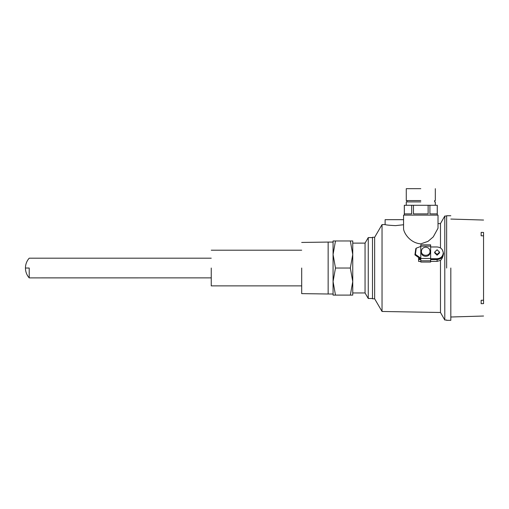 <?xml version="1.0" encoding="UTF-8"?>
<svg xmlns="http://www.w3.org/2000/svg" width="509" height="509" viewBox="0 0 509 509"><rect width="100%" height="100%" fill="white"/><g stroke="black" fill="none" stroke-linecap="round" stroke-linejoin="round"><path stroke-width="0.76" d="M374.656 237.277L372.499 237.277L372.499 298.796L374.656 298.796L374.656 237.277L382.036 224.603L385.313 224.59M438.02 223.623L440.482 223.578M25.45 268.033L29.217 268.033L29.217 277.882L29.217 268.033C29.217 255.333 29.217 255.333 29.217 268.033C29.217 280.733 29.217 280.733 29.217 268.033M211.248 268.033L211.248 285.88L211.248 268.033M301.691 268.033L301.691 293.629L301.691 268.033M420.797 188.674C439.528 188.674 439.528 188.674 420.797 188.674L406.277 188.674L406.277 200.578L420.797 200.578M301.691 242.443L328.146 242.074L328.146 293.998L301.691 293.629M333.064 240.967L333.064 295.105L335.482 295.105L333.064 281.572L335.482 268.033L333.064 254.5L335.482 240.967L333.064 240.967M407.003 201.895L407.003 200.578M420.797 201.895C439.528 201.895 439.528 201.895 420.797 201.895L406.277 201.895L406.277 205.28M350.332 240.967L352.75 254.5L352.75 240.967L335.482 240.967M350.332 268.033L352.75 281.572L352.75 243.117L352.75 268.033L352.75 254.5L350.332 268.033L335.482 268.033M350.332 295.105L352.75 295.105L352.75 281.572L350.332 295.105L335.482 295.105M481.151 303.676L481.151 300.278L481.151 303.676L483.55 303.625C483.55 320.046 483.55 320.046 483.55 303.625L483.55 235.839L481.151 235.788L481.151 232.397L481.151 235.788M481.151 300.278L483.55 300.227M481.151 232.397L483.55 232.448L483.55 235.839M483.55 232.448C483.55 216.02 483.55 216.02 483.55 232.448M352.75 281.572L352.75 292.955L365.055 292.955L368.255 298.49L368.255 237.582L365.055 243.117L365.055 292.955M416.26 248.163L415.783 248.685L414.924 254.894L420.319 258.725L420.797 258.203L415.401 254.373L416.26 248.163L420.797 246.432L420.797 262.059L430.639 262.059L430.639 260.799L420.797 260.799M437.282 215.122L437.282 205.28L404.311 205.28L404.311 215.122M450.821 268.033L450.821 320.326L450.821 268.033M418.583 258.33L418.583 258.744L420.319 258.725M437.097 249.779L439.56 252.133L437.097 254.487L434.641 252.133L437.097 249.779M421.414 251.312C421.668 248.812 423.1 247.438 425.715 247.196C428.336 247.438 429.768 248.812 430.022 251.312C430.29 256.625 421.147 256.625 421.414 251.312L421.414 252.318C421.166 257.63 430.27 257.63 430.022 252.318L430.022 251.312M411.679 205.28L411.679 213.895L404.343 213.895L404.343 205.28M437.25 205.28L437.25 213.895L429.914 213.895L429.914 205.28M428.133 205.28L428.133 213.895L413.461 213.895L413.461 205.28M446.635 268.033L446.635 215.74L446.635 268.033M439.56 252.133L439.56 252.852L437.097 255.206L434.641 252.852L434.641 252.133M430.639 260.799L430.639 244.918M437.097 258.731C440.813 258.362 442.868 256.402 443.25 252.852L443.25 253.393C442.862 256.937 440.807 258.896 437.097 259.272L437.097 258.731L430.639 258.731L432.854 258.731L432.854 259.278L430.639 259.278M430.639 258.744L432.854 258.744M443.25 252.852C442.862 249.302 440.813 247.336 437.097 246.973L430.639 246.973M420.797 244.918L420.797 246.432M437.097 259.278L432.854 259.278M438.02 215.122L403.567 215.122L403.567 228.885C403.904 232.963 409.955 243.022 420.797 243.856L428.005 241.381L433.254 236.901L438.02 228.197L438.02 215.122M446.635 320.021L444.79 320.021L444.79 216.045L446.635 216.045M420.797 261.454L418.646 261.461L418.646 259.571L420.797 259.571M420.797 259.278L418.646 259.571M418.583 258.744L418.646 261.162M430.639 259.571L437.097 259.571C440.998 259.176 443.148 257.115 443.562 253.393L442.378 249.83M403.567 219.678L385.116 219.678L385.116 224.545C385.733 224.959 389.22 225.322 395.569 225.633L403.567 224.743M443.562 253.393L443.562 253.463C443.11 256.593 442.086 258.903 440.482 260.392L440.482 312.513L444.79 320.021M444.79 216.045L440.482 223.553L440.482 247.94M382.036 224.603L382.036 311.47L440.482 312.488M440.482 260.398L437.097 261.372L430.639 261.403M420.797 258.496L430.639 258.496M420.797 246.14L430.639 246.14M437.097 259.571L437.097 261.372M25.45 268.097A14.767 14.767 0 0 0 29.217 277.882L211.248 277.876M211.248 258.19L29.217 258.19A14.767 14.767 0 0 0 25.45 267.976M301.691 250.193L211.248 250.193M301.691 285.88L211.248 285.88M435.316 200.578L435.316 188.674M333.064 242.074L328.146 242.074M333.064 293.998L328.146 293.998M434.591 201.895L434.591 200.578M435.316 205.28L435.316 201.895M483.55 316.025L450.821 317.005M483.55 220.047L450.821 219.061M365.055 243.117L352.75 243.117M450.821 215.74L446.635 215.74M450.821 320.326L446.635 320.326M372.499 237.582L368.255 237.582M372.499 298.49L368.255 298.49M420.797 244.835L430.639 244.835M374.656 298.796L382.036 311.47"/></g></svg>
